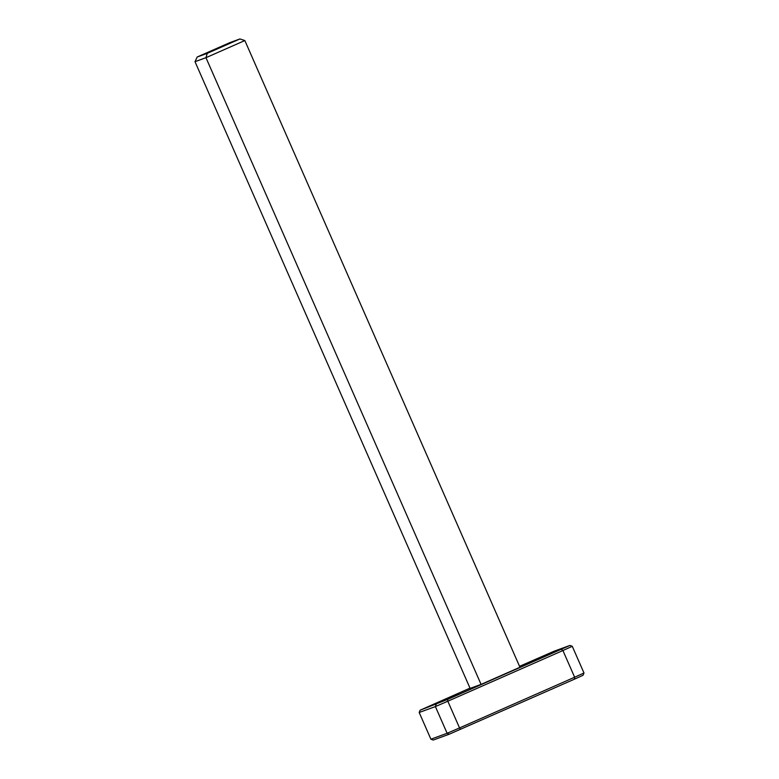 <?xml version="1.0" encoding="UTF-8"?>
<svg xmlns="http://www.w3.org/2000/svg" width="779" height="779" viewBox="0 0 779 779"><rect width="100%" height="100%" fill="white"/><g stroke="black" fill="none" stroke-linecap="round" stroke-linejoin="round"><path stroke-width="1.17" d="M448.665 698.675L459.055 694.216L448.665 698.675M538.854 657.904L549.234 653.435L538.854 657.904M552.886 652.783L563.266 648.323L552.886 652.783M434.643 703.797L445.023 699.338L434.643 703.797M470 688.139L420.134 710.205L447.555 699.445L569.936 645.44L553.898 651.302L519.544 666.327M207.263 53.332L239.922 38.95L229.844 42.631L197.184 57.013L207.263 53.332L205.968 57.685L195.013 61.687L470.117 688.393L481.071 684.39L519.953 667.262L244.849 40.557L205.968 57.685L481.071 684.39M569.936 645.44L572.273 646.297L583.987 672.998L574.639 677.233L562.915 650.533L447.818 701.217L459.542 727.927L574.639 677.233L574.464 679.171L449.269 734.198L433.231 740.05L430.904 739.193L447.117 733.282L435.393 706.572L419.18 712.493L430.904 739.193M583.987 672.998L583.033 675.286L574.464 679.171M447.555 699.445L447.818 701.217L435.393 706.572L436.172 704.352M449.269 734.198L447.117 733.282L459.542 727.927L460.652 729.29M572.273 646.297L562.915 650.533L561.367 649.326M197.184 57.013L195.013 61.687M244.849 40.557L239.922 38.95M419.18 712.493L420.134 710.205"/></g></svg>
